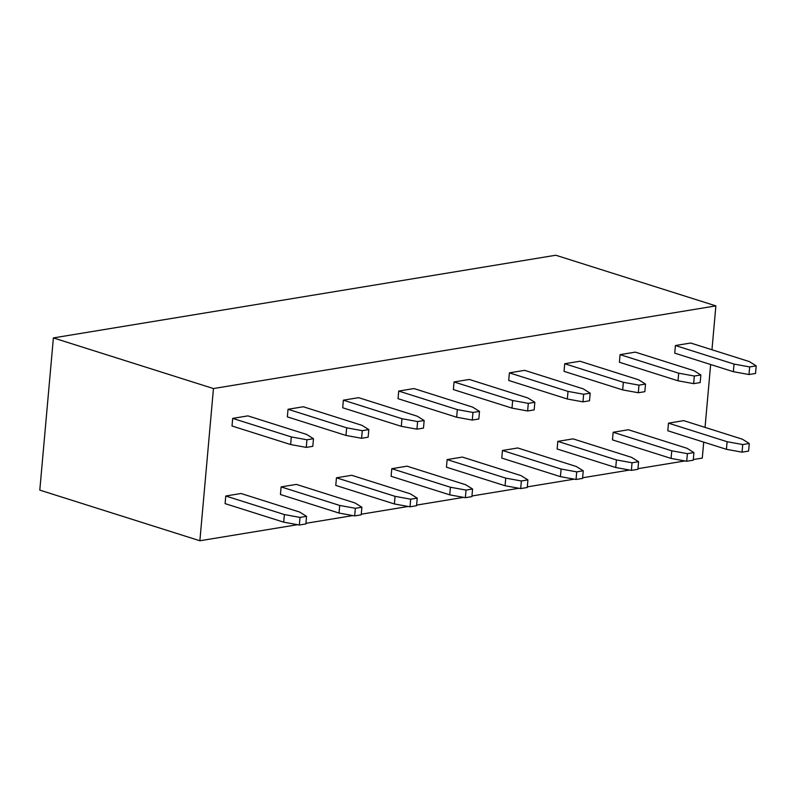 <?xml version="1.0" encoding="UTF-8"?>
<svg xmlns="http://www.w3.org/2000/svg" width="796" height="796" viewBox="0 0 796 796"><rect width="100%" height="100%" fill="white"/><g stroke="black" fill="none" stroke-linecap="round" stroke-linejoin="round"><path stroke-width="1.19" d="M213.457 388.557L715.873 305.883L555.797 255.237L53.382 337.912L213.457 388.557L199.876 540.763L297.555 524.693M53.382 337.912L39.8 490.117L199.876 540.763M305.933 523.31L352.887 515.579M361.275 514.206L408.229 506.475M416.606 505.102L463.57 497.371M471.948 495.988L518.912 488.266M527.29 486.883L574.254 479.152M582.632 477.779L629.586 470.048M637.974 468.675L684.928 460.944M693.306 459.561L702.291 458.088L703.714 442.128M339.046 513.062L280.431 494.515L281.107 486.903L296.361 484.396L354.976 502.943L361.891 507.221L361.215 514.833L354.678 515.908L339.046 513.062L339.723 505.45L281.107 486.903M354.678 515.908L355.354 508.296L361.891 507.221M355.354 508.296L339.723 505.45M449.73 494.843L391.105 476.297L391.791 468.695L407.035 466.177L465.66 484.724L472.575 489.013L471.899 496.624L465.361 497.699L449.73 494.843L450.407 487.232L391.791 468.695M465.361 497.699L466.038 490.087L472.575 489.013M466.038 490.087L450.407 487.232M394.388 503.958L335.773 485.411L336.449 477.799L351.703 475.292L410.318 493.828L417.233 498.117L416.557 505.729L410.02 506.803L394.388 503.958L395.065 496.346L336.449 477.799M410.02 506.803L410.696 499.191L417.233 498.117M410.696 499.191L395.065 496.346M671.088 458.416L612.462 439.87L613.149 432.268L628.392 429.75L687.018 448.297L693.933 452.586L693.256 460.197L686.719 461.272L671.088 458.416L671.764 450.805L613.149 432.268M686.719 461.272L687.396 453.66L693.933 452.586M687.396 453.66L671.764 450.805M615.746 467.531L557.13 448.984L557.807 441.372L573.06 438.865L631.676 457.401L638.591 461.69L637.914 469.302L631.377 470.376L615.746 467.531L616.422 459.919L557.807 441.372M631.377 470.376L632.054 462.765L638.591 461.69M632.054 462.765L616.422 459.919M742.061 452.158L742.738 444.556L749.275 443.471L748.588 451.083L742.061 452.158L726.43 449.312L667.804 430.765L668.491 423.154L683.734 420.646L742.36 439.193L749.275 443.471M668.491 423.154L727.106 441.7L726.43 449.312M742.738 444.556L727.106 441.7M505.072 485.739L446.447 467.192L447.123 459.581L462.376 457.073L521.002 475.62L527.917 479.898L527.231 487.51L520.693 488.585L505.072 485.739L505.749 478.127L447.123 459.581M520.693 488.585L521.38 480.983L527.917 479.898M521.38 480.983L505.749 478.127M560.404 476.635L501.788 458.088L502.465 450.476L517.718 447.969L576.334 466.516L583.249 470.794L582.572 478.406L576.035 479.481L560.404 476.635L561.09 469.023L502.465 450.476M576.035 479.481L576.712 471.869L583.249 470.794M576.712 471.869L561.09 469.023M283.704 522.166L225.089 503.619L225.766 496.007L241.019 493.5L299.634 512.047L306.55 516.325L305.873 523.937L299.336 525.012L283.704 522.166L284.391 514.554L225.766 496.007M299.336 525.012L300.022 517.41L306.55 516.325M300.022 517.41L284.391 514.554M472.585 407.104L413.97 388.557L398.716 391.065L457.332 409.612L472.963 412.457L479.5 411.383L472.585 407.104M479.5 411.383L478.824 418.995L472.287 420.069L472.963 412.457M398.716 391.065L398.04 398.677L456.655 417.223L472.287 420.069M456.655 417.223L457.332 409.612M527.927 397.99L469.302 379.453L454.058 381.961L512.674 400.507L528.305 403.353L534.842 402.279L527.927 397.99M534.842 402.279L534.166 409.89L527.629 410.965L528.305 403.353M454.058 381.961L453.372 389.572L511.997 408.119L527.629 410.965M511.997 408.119L512.674 400.507M638.601 379.782L579.986 361.235L564.732 363.742L623.358 382.289L638.989 385.145L645.516 384.06L638.601 379.782M645.516 384.06L644.84 391.672L638.302 392.746L638.989 385.145M564.732 363.742L564.056 371.354L622.671 389.901L638.302 392.746M622.671 389.901L623.358 382.289M700.182 382.568L693.644 383.642L694.321 376.03L678.69 373.185L620.074 354.638L635.327 352.13L693.943 370.677L700.858 374.956L700.182 382.568M620.074 354.638L619.397 362.25L678.013 380.796L693.644 383.642M694.321 376.03L700.858 374.956M678.013 380.796L678.69 373.185M417.243 416.209L358.628 397.662L343.375 400.169L401.99 418.716L417.621 421.572L424.159 420.487L417.243 416.209M424.159 420.487L423.482 428.099L416.945 429.173L417.621 421.572M343.375 400.169L342.698 407.781L401.313 426.328L416.945 429.173M401.313 426.328L401.99 418.716M361.901 425.313L303.286 406.766L288.033 409.283L346.658 427.82L362.289 430.676L368.817 429.601L361.901 425.313M368.817 429.601L368.14 437.213L361.603 438.288L362.289 430.676M288.033 409.283L287.356 416.885L345.971 435.432L361.603 438.288M345.971 435.432L346.658 427.82M312.798 446.317L306.271 447.392L306.948 439.78L291.316 436.934L232.691 418.388L247.944 415.88L306.569 434.417L313.485 438.705L312.798 446.317M232.691 418.388L232.014 425.999L290.639 444.546L306.271 447.392M306.948 439.78L313.485 438.705M290.639 444.546L291.316 436.934M583.269 388.886L524.644 370.339L509.39 372.856L568.016 391.393L583.647 394.249L590.184 393.174L583.269 388.886M590.184 393.174L589.498 400.786L582.961 401.861L583.647 394.249M509.39 372.856L508.714 380.458L567.339 399.005L582.961 401.861M567.339 399.005L568.016 391.393M749.285 361.563L690.669 343.026L675.416 345.534L734.031 364.08L749.663 366.926L756.2 365.852L749.285 361.563M756.2 365.852L755.523 373.463L748.986 374.538L749.663 366.926M675.416 345.534L674.739 353.145L733.355 371.692L748.986 374.538M733.355 371.692L734.031 364.08M705.037 427.382L710.649 364.498M711.962 349.762L715.873 305.883"/></g></svg>
